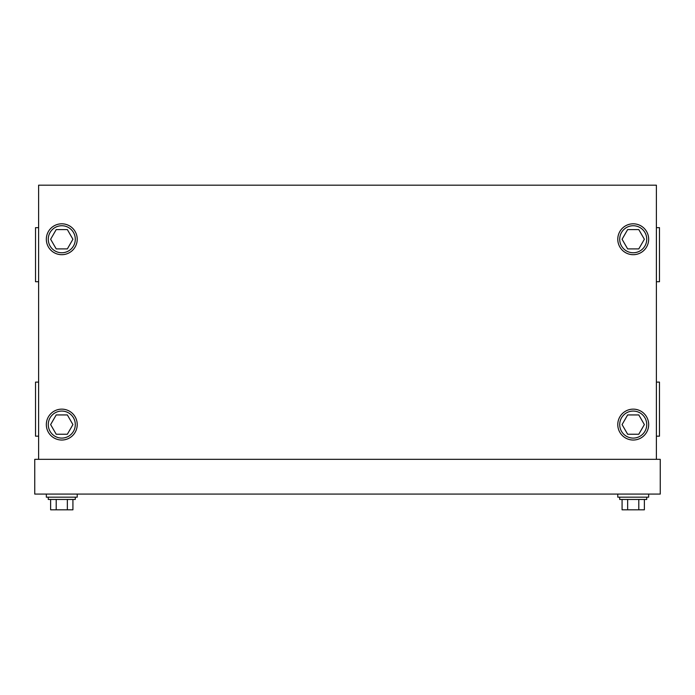 <?xml version="1.0" encoding="UTF-8"?>
<svg xmlns="http://www.w3.org/2000/svg" width="695" height="695" viewBox="0 0 695 695"><rect width="100%" height="100%" fill="white"/><g stroke="black" fill="none" stroke-linecap="round" stroke-linejoin="round"><path stroke-width="1.04" d="M648.67 494.084L648.67 497.168L617.777 497.168L617.777 494.084M646.732 497.168L646.732 499.462L619.705 499.462L619.705 497.168M644.369 499.462L644.369 509.809L622.077 509.809L622.077 499.462M627.646 509.809L627.646 499.462M638.792 509.809L638.792 499.462M75.295 497.168L75.295 499.462L48.268 499.462L48.268 497.168M50.631 499.462L50.631 509.809L67.354 509.809L67.354 499.462M67.354 509.809L72.923 509.809L72.923 499.462M56.208 509.809L56.208 499.462M77.223 494.084L77.223 497.168L46.33 497.168L46.33 494.084M619.705 239.254A13.518 13.518 0 0 1 633.223 225.736A13.518 13.518 0 0 1 646.732 239.254A13.518 13.518 0 0 1 633.223 252.763A13.518 13.518 0 0 1 619.705 239.254M627.646 248.906L622.077 239.254L627.646 229.593L638.792 229.593L644.369 239.254L638.792 248.906L627.646 248.906M619.705 424.584A13.518 13.518 0 0 1 633.223 411.066A13.518 13.518 0 0 1 646.732 424.584A13.518 13.518 0 0 1 633.223 438.093A13.518 13.518 0 0 1 619.705 424.584M627.646 434.236L622.077 424.584L627.646 414.932L638.792 414.932L644.369 424.584L638.792 434.236L627.646 434.236M48.268 424.584A13.518 13.518 0 0 0 61.777 438.093A13.518 13.518 0 0 0 75.295 424.584A13.518 13.518 0 0 0 61.777 411.066A13.518 13.518 0 0 0 48.268 424.584M67.354 434.236L72.923 424.584L67.354 414.932L56.208 414.932L50.631 424.584L56.208 434.236L67.354 434.236M48.268 239.254A13.518 13.518 0 0 0 61.777 252.763A13.518 13.518 0 0 0 75.295 239.254A13.518 13.518 0 0 0 61.777 225.736A13.518 13.518 0 0 0 48.268 239.254M67.354 248.906L72.923 239.254L67.354 229.593L56.208 229.593L50.631 239.254L56.208 248.906L67.354 248.906M46.33 424.584A15.446 15.446 0 0 0 61.777 440.031A15.446 15.446 0 0 0 77.223 424.584A15.446 15.446 0 0 0 61.777 409.138A15.446 15.446 0 0 0 46.33 424.584M46.33 239.254A15.446 15.446 0 0 0 61.777 254.691A15.446 15.446 0 0 0 77.223 239.254A15.446 15.446 0 0 0 61.777 223.807A15.446 15.446 0 0 0 46.33 239.254M617.777 239.254A15.446 15.446 0 0 1 633.223 223.807A15.446 15.446 0 0 1 648.67 239.254A15.446 15.446 0 0 1 633.223 254.691A15.446 15.446 0 0 1 617.777 239.254M617.777 424.584A15.446 15.446 0 0 1 633.223 409.138A15.446 15.446 0 0 1 648.67 424.584A15.446 15.446 0 0 1 633.223 440.031A15.446 15.446 0 0 1 617.777 424.584M656.393 382.111L659.477 382.111L659.477 436.165L656.393 436.165M656.393 227.665L659.477 227.665L659.477 281.718L656.393 281.718M38.607 382.111L35.523 382.111L35.523 436.165L38.607 436.165M38.607 227.665L35.523 227.665L35.523 281.718L38.607 281.718M38.607 459.334L38.607 185.191L656.393 185.191L656.393 459.334M660.25 494.084L34.75 494.084L34.75 459.334L660.25 459.334L660.25 494.084"/></g></svg>
